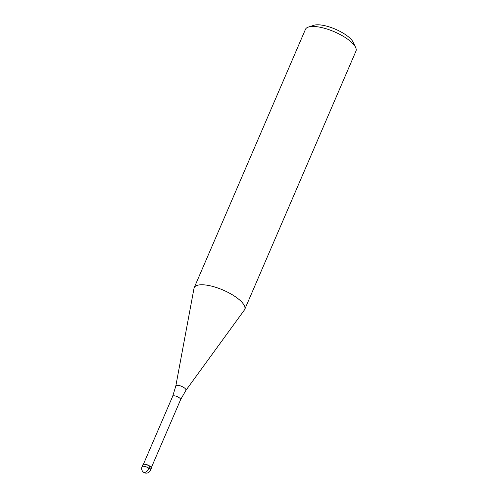 <?xml version="1.0" encoding="UTF-8"?>
<svg xmlns="http://www.w3.org/2000/svg" width="498" height="498" viewBox="0 0 498 498"><rect width="100%" height="100%" fill="white"/><g stroke="black" fill="none" stroke-linecap="round" stroke-linejoin="round"><path stroke-width="0.75" d="M143.561 464.323A4.308 1.444 23.3 0 1 143.71 464.261L143.387 464.366A4.582 1.538 23.3 0 1 143.766 464.292A4.582 1.538 -156.7 0 0 142.895 464.752L142.036 466.738A4.582 1.538 23.3 0 1 142.914 466.271A4.582 1.538 23.3 0 1 147.931 467.653A4.582 1.538 23.3 0 1 150.458 470.361L151.311 468.381A4.582 1.538 -156.7 0 0 148.784 465.674A4.582 1.538 -156.7 0 0 143.766 464.292A4.582 1.538 23.3 0 1 148.049 465.306A4.582 1.538 23.3 0 1 151.255 467.759A4.582 1.538 23.3 0 1 150.44 468.842M143.71 464.261A4.308 1.444 23.3 0 1 144.065 464.186A4.308 1.444 23.3 0 1 148.093 465.144A4.308 1.444 23.3 0 1 151.106 467.448A4.308 1.444 23.3 0 1 151.168 467.597M172.694 396.246L175.813 386.012L194.002 288.342A27.502 9.225 23.3 0 1 194.208 287.67A27.502 9.225 23.3 0 1 199.443 284.887A27.502 9.225 23.3 0 1 229.547 293.185A27.502 9.225 23.3 0 1 244.723 309.42A27.502 9.225 23.3 0 1 244.375 310.03L185.903 390.357L180.606 399.657A4.308 1.444 -156.7 0 0 178.234 397.111A4.308 1.444 -156.7 0 0 173.516 395.81A4.308 1.444 -156.7 0 0 172.694 396.246L143.356 464.379M244.723 309.42L355.964 51.126A27.502 9.225 -156.7 0 0 355.603 47.397A27.502 9.225 -156.7 0 0 336.374 32.681A27.502 9.225 -156.7 0 0 310.684 26.587A27.502 9.225 -156.7 0 0 308.399 27.066A27.502 9.225 -156.7 0 0 305.448 29.37L194.208 287.67M355.603 47.397L353.163 42.243A22.914 7.688 -156.7 0 0 337.14 29.973A22.914 7.688 -156.7 0 0 315.726 24.9A22.914 7.688 -156.7 0 0 313.827 25.298L308.399 27.066M144.538 472.515A4.582 2.166 -55.7 0 0 148.883 468.238L149.742 466.253M175.813 386.012A5.509 1.849 23.3 0 1 176.902 385.321A5.509 1.849 23.3 0 1 183.108 387.083A5.509 1.849 23.3 0 1 185.903 390.357M142.036 466.738A4.582 4.582 0 0 0 146.786 473.1A4.582 4.582 0 0 0 150.458 470.361M151.106 467.448L151.255 467.759M180.606 399.657L151.268 467.79"/></g></svg>
